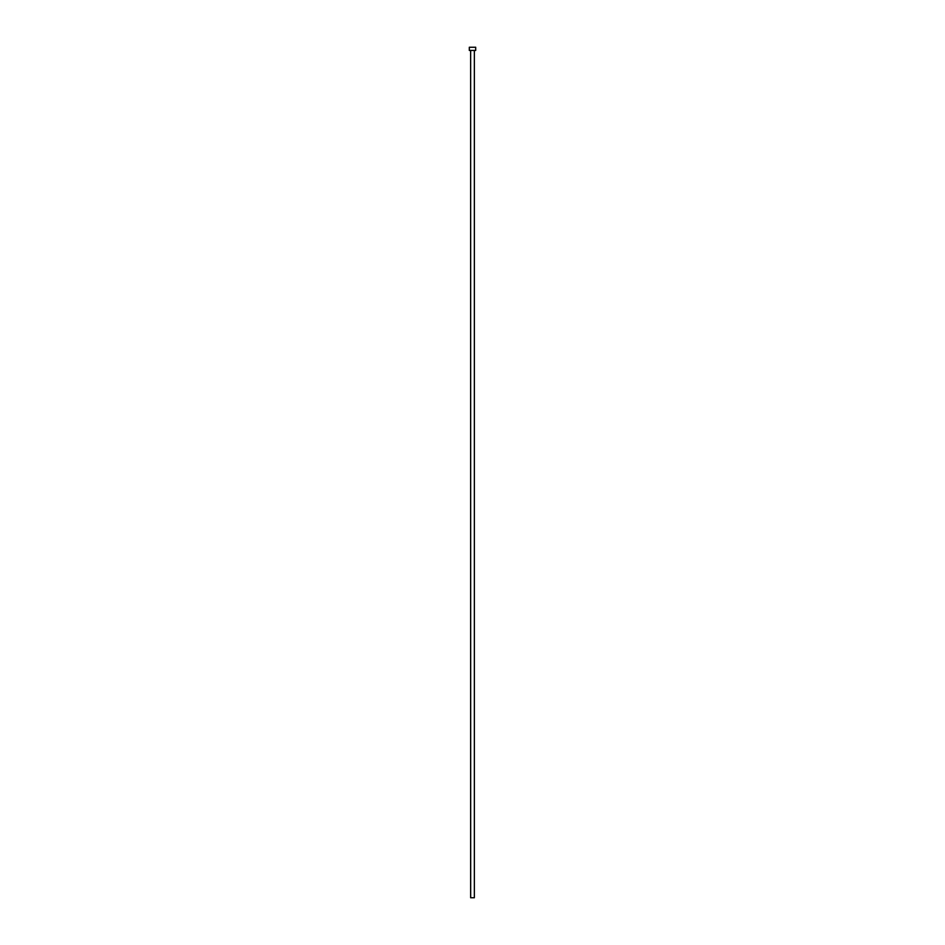 <?xml version="1.0" encoding="UTF-8"?>
<svg xmlns="http://www.w3.org/2000/svg" width="945" height="945" viewBox="0 0 945 945"><rect width="100%" height="100%" fill="white"/><g stroke="black" fill="none" stroke-linecap="round" stroke-linejoin="round"><path stroke-width="1.42" d="M470.645 50.439L470.645 897.75L474.355 897.75L474.355 50.439L474.355 897.75L470.681 897.75L470.645 50.439M469.311 47.25L469.311 50.439L475.689 50.439L475.689 47.25L469.311 47.25L469.311 50.439L475.689 50.439L475.689 47.25L469.311 47.25"/></g></svg>
